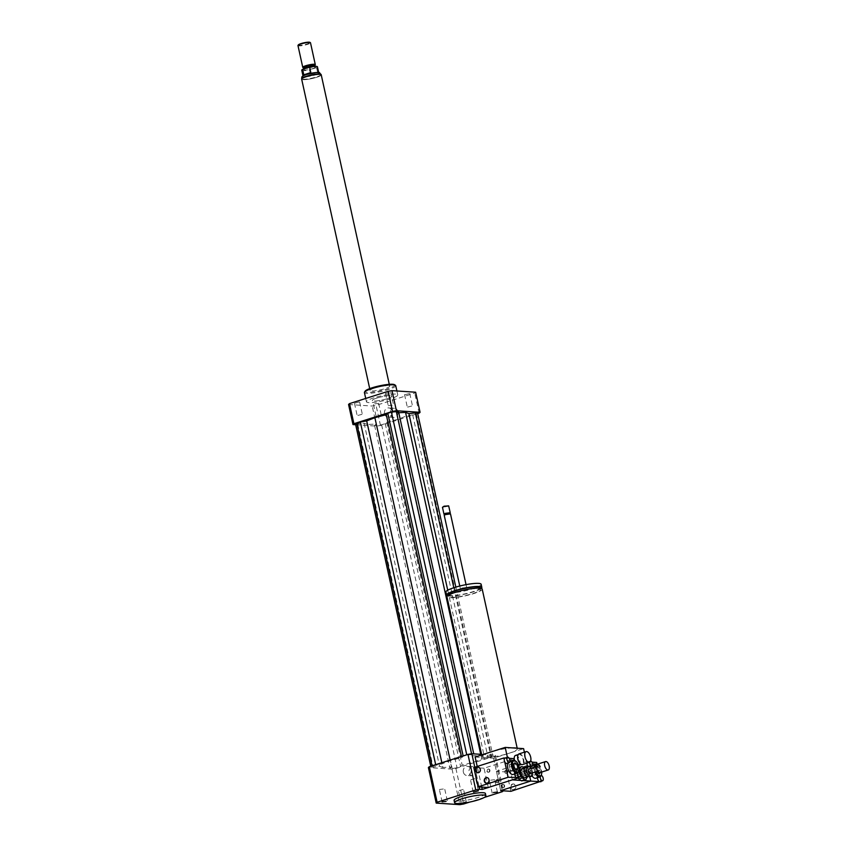 <?xml version="1.0" encoding="UTF-8"?>
<svg xmlns="http://www.w3.org/2000/svg" width="847" height="847" viewBox="0 0 847 847"><rect width="100%" height="100%" fill="white"/><g stroke="black" fill="none" stroke-linecap="round" stroke-linejoin="round"><path stroke-width="0.64" stroke-dasharray="4.24 3.18" d="M520.683 773.3L521.096 774.836L520.683 773.3M520.016 773.512L520.429 775.047L520.016 773.512M519.095 753.862A5.611 2.721 -107.7 0 1 519.613 753.809A5.611 2.721 -107.7 0 1 523.541 758.891A5.611 2.721 -107.7 0 1 522.504 764.566M517.888 755.418A5.209 2.52 -107.7 0 1 518.883 754.359A5.209 2.52 -107.7 0 1 519.359 754.296A5.209 2.52 -107.7 0 1 523.012 759.028A5.209 2.52 -107.7 0 1 522.048 764.29A5.209 2.52 -107.7 0 1 520.619 763.994M515.548 755.418A5.209 2.52 -107.7 0 1 516.024 755.365A5.209 2.52 -107.7 0 1 519.666 760.087A5.209 2.52 -107.7 0 1 518.703 765.349M518.512 765.392A5.209 2.52 -107.7 0 1 514.5 760.331L517.761 775.249A2.806 1.355 -107.7 0 1 517.178 777.821M443.341 789.012L439.381 789.489L443.341 789.012M470.837 779.738L475.665 778.457L470.837 779.738M490.709 780.182L494.669 779.706L490.709 780.182M465.935 801.823L461.107 803.104L465.935 801.823M463.214 789.468L458.386 790.738L463.214 789.468M374.713 403.839L378.673 403.352L374.713 403.839M377.434 416.195L381.394 415.718L377.434 416.195M359.276 401.965L354.459 403.246L359.276 401.965M361.997 414.331L357.169 415.612L361.997 414.331M389.493 392.87L385.533 393.357L389.493 392.87M392.214 405.226L388.254 405.713L392.214 405.226M404.93 394.744L409.757 393.463L404.93 394.744M407.651 407.1L412.468 405.819L407.651 407.1M463.362 772.136A4.584 3.939 93.8 0 1 467.48 766.344A4.584 3.939 93.8 0 1 471.006 769.701A4.584 3.939 93.8 0 1 466.877 775.503A4.584 3.939 93.8 0 1 463.362 772.136M476.734 770.082A4.584 3.939 -86.2 0 0 473.208 766.726A4.584 3.939 -86.2 0 0 468.973 771.045A4.584 3.939 -86.2 0 0 472.605 775.873A4.584 3.939 -86.2 0 0 476.734 770.082M384.549 413.707A4.584 3.939 93.8 0 1 388.678 407.915A4.584 3.939 93.8 0 1 392.203 411.271A4.584 3.939 93.8 0 1 388.074 417.063A4.584 3.939 93.8 0 1 384.549 413.707M397.921 411.642A4.584 3.939 -86.2 0 0 394.406 408.286A4.584 3.939 -86.2 0 0 390.171 412.605A4.584 3.939 -86.2 0 0 393.802 417.444A4.584 3.939 -86.2 0 0 397.921 411.642M489.884 770.219A1.599 1.376 -86.2 0 0 487.173 770.558A1.599 1.376 -86.2 0 0 488.444 772.252A1.599 1.376 -86.2 0 0 489.884 770.219M489.481 770.198A1.599 1.376 93.8 0 1 488.031 772.22A1.599 1.376 93.8 0 1 488.243 769.023A1.599 1.376 93.8 0 1 489.481 770.198M498.618 780.669A1.599 1.376 -86.2 0 0 495.908 781.008A1.599 1.376 -86.2 0 0 497.178 782.692A1.599 1.376 -86.2 0 0 498.618 780.669M498.205 780.638A1.599 1.376 93.8 0 1 496.766 782.67A1.599 1.376 93.8 0 1 496.977 779.462A1.599 1.376 93.8 0 1 498.205 780.638M504.166 785.656A1.599 1.376 93.8 0 1 502.726 787.678A1.599 1.376 93.8 0 1 502.938 784.481A1.599 1.376 93.8 0 1 504.166 785.656M504.579 785.677A1.599 1.376 -86.2 0 0 501.869 786.016A1.599 1.376 -86.2 0 0 503.139 787.71A1.599 1.376 -86.2 0 0 504.579 785.677M507.469 771.384A1.599 1.376 93.8 0 1 506.03 773.406A1.599 1.376 93.8 0 1 506.241 770.209A1.599 1.376 93.8 0 1 507.469 771.384M507.872 771.405A1.599 1.376 -86.2 0 0 505.161 771.744A1.599 1.376 -86.2 0 0 506.432 773.438A1.599 1.376 -86.2 0 0 507.872 771.405M482.197 589.078A18.041 2.943 -12.4 0 1 465.215 595.833A18.041 2.943 -12.4 0 1 446.962 596.828M512.477 747.901A18.041 2.943 167.6 0 0 490.508 752.104A18.041 2.943 167.6 0 0 482.091 756.583A18.041 2.943 167.6 0 0 508.899 753.311A18.041 2.943 167.6 0 0 517.326 748.833A18.041 2.943 167.6 0 0 516.342 748.155M456.194 592.402A16.432 2.689 -12.4 0 1 480.63 589.427A16.432 2.689 -12.4 0 1 465.162 595.579A16.432 2.689 -12.4 0 1 448.529 596.479A16.432 2.689 -12.4 0 1 456.194 592.402M480.26 587.723A16.432 2.689 -12.4 0 1 464.781 593.874A16.432 2.689 -12.4 0 1 448.158 594.785M481.223 588.4A18.041 2.943 -12.4 0 1 464.844 594.128A18.041 2.943 -12.4 0 1 447.565 595.801M481.149 584.292A18.041 2.943 -12.4 0 1 464.156 591.047A18.041 2.943 -12.4 0 1 445.914 592.042M461.89 588.062L466.655 587.479L460.397 588.856L461.89 588.062M450.488 513.896L444.22 515.272M449.715 513.388L444.643 514.574M450.202 512.837L444.029 514.193M448.741 505.977L442.473 507.353M448.211 505.617L442.801 506.802M475.135 756.996L493.536 758.203L523.605 748.632M512.34 779.865L507.385 757.303M481.752 787.096L477.21 766.45M524.388 752.178L526.813 763.189L526.495 761.76L527.925 761.855A2.806 1.355 -107.7 0 1 529.894 764.396A2.806 1.355 -107.7 0 1 529.375 767.234A2.806 1.355 -107.7 0 1 527.893 766.344M527.522 766.419L529.809 776.815L527.522 766.419M493.536 758.203L500.662 790.643L496.416 771.331L526.495 761.76M522.948 780.563L520.884 780.426M485.405 793.512A16.029 2.615 -12.4 0 1 474.256 798.562A16.029 2.615 -12.4 0 1 456.374 801.209A16.029 2.615 -12.4 0 1 454.087 800.404M481.604 754.37L495.474 755.291A34.875 5.696 -12.4 0 1 494.542 756.149L455.898 768.451A34.875 5.696 -12.4 0 1 452.033 769.118L428.391 767.562M442.907 767.477L439.54 766.249L430.964 767.202L432.139 766.122L442.102 763.878L450.286 760.659L461.679 757.642L463.214 756.233L466.824 755.079L473.875 754.391L472.351 755.81L480.958 755.365L484.325 756.593L492.89 755.64L488.116 757.874L481.752 758.965L473.568 762.194L462.176 765.201L460.641 766.62L457.041 767.763L452.192 768.6L449.979 768.451L451.515 767.043L442.907 767.477L367.492 424.495L376.1 424.051L374.575 425.469L376.777 425.618L381.626 424.781L385.237 423.627L386.772 422.219L398.164 419.201L406.348 415.983L412.711 414.882L417.486 412.658M474.796 767.223L479.127 786.916M495.474 755.291L503.287 790.823M494.542 756.149L502.356 791.68M484.431 797.387L469.746 802.067M455.898 768.451L463.711 803.983M452.033 769.118L459.847 804.65M395.729 385.639A16.029 2.615 -12.4 0 1 380.631 391.642A16.029 2.615 -12.4 0 1 364.411 392.532M373.929 397.815A16.029 2.615 167.6 0 0 366.444 401.796A16.029 2.615 167.6 0 0 382.664 400.906A16.029 2.615 167.6 0 0 397.762 394.914A16.029 2.615 167.6 0 0 373.929 397.815M394.48 384.686A15.235 2.488 -12.4 0 1 380.43 390.742A15.235 2.488 -12.4 0 1 365.142 391.134M374.787 387.979A10.026 1.641 -12.4 0 1 389.684 386.158A10.026 1.641 -12.4 0 1 380.25 389.906A10.026 1.641 -12.4 0 1 370.107 390.467A10.026 1.641 -12.4 0 1 374.787 387.979M376.989 398.016A10.026 1.641 -12.4 0 1 391.896 396.205A10.026 1.641 -12.4 0 1 382.452 399.953A10.026 1.641 -12.4 0 1 372.32 400.504A10.026 1.641 -12.4 0 1 376.989 398.016M355.676 424.749L376.619 426.136A34.875 5.696 167.6 0 0 380.483 425.469L417.698 413.622M355.56 424.22L364.125 423.267L367.492 424.495M398.757 412.733L396.936 412.817L398.471 411.409M348.562 404.495L372.204 406.041A34.875 5.696 167.6 0 0 376.068 405.385L414.723 393.072A34.875 5.696 167.6 0 0 415.644 392.214M376.619 426.136L372.204 406.041M380.483 425.469L376.068 405.385M419.138 413.156L414.723 393.072M453.801 587.733L490.688 755.492M447.735 590.2L484.325 756.593M455.834 587.098L492.89 755.64M416.311 413.738L491.726 756.72M412.711 414.882L488.116 757.874M406.348 415.983L481.752 758.965M398.164 419.201L473.568 762.194M480.725 754.317L480.958 755.365M461.424 756.477L461.679 757.642M450.159 760.066L450.286 760.659M473.759 753.862L473.875 754.391M396.936 412.817L472.351 755.81M364.125 423.267L439.54 766.249M357.762 424.368L433.177 767.35M430.763 766.239L430.964 767.202M441.848 762.713L442.102 763.878M386.772 422.219L462.176 765.201M385.237 423.627L460.641 766.62M381.626 424.781L457.041 767.763M376.777 425.618L452.192 768.6M374.575 425.469L449.979 768.451M376.1 424.051L451.515 767.043M306.858 74.409A8.015 1.313 167.6 0 0 303.11 76.399A8.015 1.313 167.6 0 0 315.031 74.949A8.015 1.313 167.6 0 0 318.768 72.958L318.684 72.567M301.754 70.227A8.015 1.313 167.6 0 0 309.536 69.856L310.722 75.256L315.01 74.843L317.763 73.022L316.577 67.612A8.015 1.313 167.6 0 0 317.413 66.775M310.722 75.256L317.763 73.022M316.577 67.612L309.536 69.856M316.524 77.331A9.942 1.62 167.6 0 0 321.161 74.864A9.942 1.62 167.6 0 0 311.103 75.415A9.942 1.62 167.6 0 0 301.744 79.131A9.942 1.62 167.6 0 0 316.524 77.331M298.324 44.902A6.014 0.985 167.6 0 0 300.95 45.304A6.014 0.985 167.6 0 0 307.217 43.98A6.014 0.985 167.6 0 0 309.907 42.35M297.964 45.547A6.416 1.048 167.6 0 0 307.503 44.383A6.416 1.048 167.6 0 0 310.5 42.795M302.813 67.421A6.416 1.048 167.6 0 0 312.289 66.172A6.416 1.048 167.6 0 0 315.275 64.679M303.575 68.247L303.607 68.289A5.813 0.953 167.6 0 0 312.204 67.157A5.813 0.953 167.6 0 0 314.915 65.801L314.925 65.748M312.543 68.692A5.813 0.953 167.6 0 0 315.264 67.252A5.813 0.953 167.6 0 0 309.377 67.569A5.813 0.953 167.6 0 0 303.904 69.75A5.813 0.953 167.6 0 0 312.543 68.692M301.659 79.152A10.026 1.641 167.6 0 0 316.566 77.331A10.026 1.641 167.6 0 0 321.235 74.843M387.217 398.693A10.026 1.641 167.6 0 0 391.896 396.205A10.026 1.641 167.6 0 0 381.753 396.756A10.026 1.641 167.6 0 0 372.32 400.504A10.026 1.641 167.6 0 0 387.217 398.693M530 766.779L527.321 767.626L529.311 770.908L531.98 770.061L530.942 768.335M524.441 767.34L529.11 766.122M532.424 772.919L532.424 771.596L529.746 772.443L529.735 776.096L532.414 775.238M529.311 770.908A5.611 2.721 -107.7 0 1 529.746 772.443M529.735 776.096A5.611 2.721 -107.7 0 1 529.29 776.985M526.442 766.98A5.611 2.721 -107.7 0 1 527.321 767.626M529.174 771.744A4.807 2.329 -107.7 0 1 528.327 776.741A4.807 2.329 -107.7 0 1 524.642 772.866A4.807 2.329 -107.7 0 1 525.405 767.573A4.807 2.329 -107.7 0 1 529.174 771.744M531.98 770.061A5.611 2.721 -107.7 0 1 532.424 771.596M521.614 773.756A1.207 0.582 -107.7 0 1 521.826 772.506A1.207 0.582 -107.7 0 1 522.557 773.046A1.207 0.582 -107.7 0 1 522.768 773.544A1.207 0.582 -107.7 0 1 522.843 773.936A1.207 0.582 -107.7 0 1 522.557 774.793A1.207 0.582 -107.7 0 1 521.614 773.756M520.757 774.179A1.207 0.582 72.3 0 0 519.814 773.142A1.207 0.582 72.3 0 0 519.624 774.465A1.207 0.582 72.3 0 0 520.545 775.439A1.207 0.582 72.3 0 0 520.757 774.179M520.46 776.191L517.739 777.059L516.479 772.633L518.999 771.829M527.109 777.239L523.88 778.065L522.599 780.627L525.945 779.558M523.891 775.947L527.226 774.878L525.966 770.452L522.631 771.522L523.891 775.947A6.818 3.303 -107.7 0 1 523.88 778.065M522.271 766.683L518.925 767.742L521.466 769.605L524.812 768.547L524.071 768.007L525.405 767.573M519.084 769.69L516.479 770.516L517.761 767.954L519.031 767.551M527.226 774.878A6.818 3.303 -107.7 0 1 527.226 776.995M524.812 768.547A6.818 3.303 -107.7 0 1 525.966 770.452M522.07 768.642A4.807 2.329 -107.7 0 1 525.828 772.803A4.807 2.329 -107.7 0 1 524.981 777.811M518.237 777.991A6.818 3.303 -107.7 0 1 517.739 777.059M516.479 772.633A6.818 3.303 -107.7 0 1 516.479 770.516M517.761 767.954A6.818 3.303 -107.7 0 1 518.12 767.795A6.818 3.303 -107.7 0 1 518.925 767.742M521.466 769.605A6.818 3.303 -107.7 0 1 522.631 771.522M537.559 764.132A4.404 2.139 -107.7 0 1 541.011 767.943A4.404 2.139 -107.7 0 1 540.238 772.528A3.43 1.662 -107.7 0 0 539.708 769.012A3.43 1.662 -107.7 0 0 537.676 766.959A3.43 1.662 -107.7 0 0 537.369 766.99L532.689 768.483A3.43 1.662 72.3 0 0 532.149 772.263A3.43 1.662 72.3 0 0 534.775 775.026A3.43 1.662 72.3 0 0 535.399 771.553A3.43 1.662 72.3 0 0 533.007 768.441A3.43 1.662 72.3 0 0 532.689 768.483M540.047 768.123A2.403 1.165 -107.7 0 1 539.624 770.622A2.403 1.165 -107.7 0 1 537.792 768.684A2.403 1.165 -107.7 0 1 538.163 766.037A2.403 1.165 -107.7 0 1 540.047 768.123M528.814 769.023A2.403 1.165 -107.7 0 1 530.698 771.098A2.403 1.165 -107.7 0 1 530.264 773.597M497.623 782.639A1.599 1.376 -86.2 0 0 497.39 779.494A1.599 1.376 -86.2 0 0 497.178 782.692A1.599 1.376 -86.2 0 0 497.623 782.639M497.21 782.617A1.599 1.376 -86.2 0 0 496.977 779.462A1.599 1.376 -86.2 0 0 496.766 782.67A1.599 1.376 -86.2 0 0 497.21 782.617M488.888 772.199A1.599 1.376 -86.2 0 0 488.655 769.055A1.599 1.376 -86.2 0 0 488.444 772.252A1.599 1.376 -86.2 0 0 488.888 772.199M488.475 772.168A1.599 1.376 -86.2 0 0 488.243 769.023A1.599 1.376 -86.2 0 0 488.031 772.22A1.599 1.376 -86.2 0 0 488.475 772.168M477.941 772.75A2.806 2.414 -86.2 0 0 480.736 769.679A2.806 2.414 -86.2 0 0 478.311 767.17M486.676 783.2A2.806 2.414 -86.2 0 0 489.46 780.129A2.806 2.414 -86.2 0 0 487.036 777.62M505.056 758.044L505.193 758.054A2.806 1.355 -107.7 0 1 507.162 760.595A2.806 1.355 -107.7 0 1 506.644 763.422M504.727 761.771L504.24 759.558M517.453 773.067A2.806 1.355 -107.7 0 1 518.152 771.628A2.806 1.355 -107.7 0 1 518.565 771.617M514.785 773.946A2.806 1.355 -107.7 0 1 515.484 772.475A2.806 1.355 -107.7 0 1 517.761 775.249L518.258 777.482M505.193 758.054L509.227 758.319M507.66 763.105A6.818 3.303 -107.7 0 1 509.058 761.464A6.818 3.303 -107.7 0 1 509.682 761.389A6.818 3.303 -107.7 0 1 514.447 767.573A6.818 3.303 -107.7 0 1 513.187 774.444M511.853 771.268A3.43 1.662 72.3 0 0 512.16 771.225A3.43 1.662 72.3 0 0 512.71 767.446A3.43 1.662 72.3 0 0 510.085 764.682A3.43 1.662 72.3 0 0 509.449 768.155A3.43 1.662 72.3 0 0 511.853 771.268M515.156 760.722A6.818 3.303 -107.7 0 1 518.597 771.532M488.285 787.519L484.039 768.208L514.108 758.637M484.039 768.208L473.812 767.541M505.797 770.262A1.599 1.376 93.8 0 1 507.512 771.892A1.599 1.376 93.8 0 1 504.759 771.977A1.599 1.376 93.8 0 1 505.797 770.262M506.199 770.294A1.599 1.376 93.8 0 1 507.914 771.924A1.599 1.376 93.8 0 1 505.161 771.998A1.599 1.376 93.8 0 1 506.199 770.294M502.493 784.534A1.599 1.376 93.8 0 1 504.209 786.175A1.599 1.376 93.8 0 1 501.456 786.249A1.599 1.376 93.8 0 1 502.493 784.534M502.906 784.566A1.599 1.376 93.8 0 1 504.621 786.196A1.599 1.376 93.8 0 1 501.869 786.281A1.599 1.376 93.8 0 1 502.906 784.566M512.456 784.047A2.806 2.414 93.8 0 1 515.463 786.916A2.806 2.414 93.8 0 1 510.646 787.054A2.806 2.414 93.8 0 1 512.456 784.047M512.869 784.078A2.806 2.414 -86.2 0 0 513.282 789.584A2.806 2.414 -86.2 0 0 513.653 783.983A2.806 2.414 -86.2 0 0 512.869 784.078M515.759 769.775A2.806 2.414 93.8 0 1 518.756 772.633A2.806 2.414 93.8 0 1 513.949 772.771A2.806 2.414 93.8 0 1 515.759 769.775M516.172 769.807A2.806 2.414 -86.2 0 0 516.575 775.301A2.806 2.414 -86.2 0 0 516.945 769.701A2.806 2.414 -86.2 0 0 516.172 769.807M540.195 776.794A2.806 1.355 -107.7 0 1 540.884 775.428A2.806 1.355 -107.7 0 1 541.138 775.397A2.806 1.355 -107.7 0 1 541.18 775.407M537.517 777.705A2.806 1.355 -107.7 0 1 538.216 776.286A2.806 1.355 -107.7 0 1 540.121 777.938A2.806 1.355 -107.7 0 1 540.608 780.151A2.806 1.355 -107.7 0 1 539.91 781.633M537.083 764.121L540.873 781.326M529.661 762.279A2.806 1.355 -107.7 0 1 530.338 761.029A2.806 1.355 -107.7 0 1 530.603 761.008A2.806 1.355 -107.7 0 1 530.656 761.008M526.982 763.136A2.806 1.355 -107.7 0 1 527.67 761.887A2.806 1.355 -107.7 0 1 527.925 761.855L531.958 762.12M532.096 775.947A6.818 3.303 -107.7 0 1 530.201 767.107M530.254 766.959A6.818 3.303 -107.7 0 1 531.662 765.264A6.818 3.303 -107.7 0 1 536.871 770.749A6.818 3.303 -107.7 0 1 535.791 778.245M537.072 771.437A3.43 1.662 -107.7 0 1 537.369 766.99M535.865 771.818A6.014 2.912 -107.7 0 1 535.135 767.001M537.051 764.47A6.014 2.912 -107.7 0 1 538.427 765A6.014 2.912 -107.7 0 1 541.709 772.062M534.828 772.146A6.818 3.303 -107.7 0 1 533.981 767.371M537.326 764.238A6.818 3.303 -107.7 0 1 537.76 764.513A6.818 3.303 -107.7 0 1 541.201 775.333M510.889 791.32L506.644 772.009L536.712 762.438M506.644 772.009L496.416 771.331M321.077 74.472A9.942 1.62 -12.4 0 1 316.439 76.95A9.942 1.62 -12.4 0 1 301.659 78.75M520.429 775.047L521.096 774.836M519.942 773.523L520.609 773.311M518.883 754.359L518.258 754.55M522.048 764.29L521.424 764.481M442.092 801.855L439.381 789.489M447.301 800.711L444.58 788.345M473.177 791.956L470.456 779.6M478.375 790.812L475.665 778.457M497.39 792.061L494.669 779.706M492.192 793.205L489.471 780.849M466.316 801.961L463.595 789.595M461.107 803.104L458.386 790.738M373.474 404.495L376.184 416.862M378.673 403.352L381.394 415.718M354.459 403.246L357.169 415.602M359.657 402.103L362.378 414.458M390.742 392.214L393.453 404.57M385.533 393.357L388.254 405.713M409.757 393.463L412.468 405.819M404.548 394.607L407.269 406.962M473.208 766.726L467.48 766.344M472.605 775.873L466.877 775.503M394.406 408.286L388.678 407.915M393.802 417.444L388.074 417.063M517.326 748.833L517.189 748.208M482.091 756.583L481.721 754.899M480.63 589.427L480.376 588.242M448.529 596.479L448.264 595.293M466.655 587.479L466.041 584.642M460.397 588.856L459.773 586.018M397.762 394.914L396.904 390.986M366.444 401.796L365.713 398.471M389.281 384.326L389.684 386.158M369.705 388.635L370.107 390.467M303.745 69.02L303.904 69.75M315.063 66.373L315.264 67.252M522.557 773.046L522.843 773.936M519.814 773.142L521.826 772.506M520.545 775.439L522.557 774.793M519.02 767.509L518.12 767.795M538.163 766.037L536.458 766.577M539.624 770.622L537.919 771.162M528.327 776.741L526.993 777.165M515.484 772.475L518.152 771.628M514.764 763.189L510.085 764.682M516.839 769.743L512.16 771.225M510.01 761.157L509.058 761.464M538.216 776.286L540.884 775.428M529.375 767.234L530.127 766.99M527.67 761.887L530.338 761.029M539.454 773.533L534.775 775.026M538.427 765L537.76 764.513M532.742 764.915L531.662 765.264"/><path stroke-width="1.27" d="M526.633 751.575A5.611 2.721 -107.7 0 1 530.561 756.657A5.611 2.721 -107.7 0 1 529.523 762.332A5.611 2.721 -107.7 0 1 525.225 757.8A5.611 2.721 -107.7 0 1 526.114 751.628A5.611 2.721 -107.7 0 1 526.633 751.575M529.523 762.332L522.504 764.566A5.611 2.721 -107.7 0 1 520.789 764.121A5.611 2.721 -107.7 0 1 517.951 755.217A5.611 2.721 -107.7 0 1 519.095 753.862L526.114 751.628M520.619 763.994A5.209 2.52 -107.7 0 1 520.45 763.878A5.209 2.52 -107.7 0 1 517.824 755.609A5.209 2.52 -107.7 0 1 517.888 755.418M521.424 764.481L518.703 765.349A5.209 2.52 -107.7 0 1 518.512 765.392M509.227 758.319L514.108 758.637L514.478 760.32A5.209 2.52 -107.7 0 1 515.548 755.418L518.258 754.55M446.062 801.368L442.092 801.855L446.062 801.368M473.558 792.093L478.375 790.812L473.558 792.093M493.43 792.548L497.39 792.061L493.43 792.548M481.721 754.899L446.962 596.828A18.041 2.943 -12.4 0 1 455.379 592.349A18.041 2.943 -12.4 0 1 482.197 589.078L517.189 748.208M477.21 766.45L475.135 756.996L505.204 747.414L512.477 747.901A18.041 2.943 -12.4 0 1 516.342 748.155L523.605 748.632L524.388 752.178M448.264 595.293L448.158 594.785A16.432 2.689 -12.4 0 1 455.824 590.708A16.432 2.689 -12.4 0 1 480.26 587.723L480.376 588.242M447.565 595.801A18.041 2.943 -12.4 0 1 446.591 595.123A18.041 2.943 -12.4 0 1 455.008 590.645A18.041 2.943 -12.4 0 1 481.827 587.384A18.041 2.943 -12.4 0 1 481.223 588.4M446.591 595.123L445.914 592.042A18.041 2.943 -12.4 0 1 454.331 587.564A18.041 2.943 -12.4 0 1 481.149 584.292L481.827 587.384M459.773 586.018L444.22 515.272L445.713 514.478L450.488 513.896L466.041 584.642M444.728 514.627L445.893 513.917L450.424 513.822M444.643 514.574L443.966 514.118L445.458 513.314L450.223 512.742L449.799 513.441M443.966 514.118L442.473 507.353L443.976 506.559L448.677 505.903L450.223 512.742M442.505 507.258L444.093 506.188L448.677 505.903M512.477 747.901L516.342 748.155M507.385 757.303L505.204 747.414M469.746 802.067L463.711 803.983A34.875 5.696 -12.4 0 1 459.847 804.65L436.205 803.094L428.391 767.562A34.875 5.696 -12.4 0 1 429.313 766.704L467.968 754.402L475.781 789.933A34.875 5.696 -12.4 0 1 479.646 789.266L482.261 789.436L481.752 787.096M482.261 789.436L512.34 779.865L520.884 780.426M527.893 766.344A2.806 1.355 -107.7 0 1 527.088 764.47L527.522 766.419L527.088 764.47A2.806 1.355 -107.7 0 1 526.982 763.136M484.431 797.387L502.356 791.68A34.875 5.696 -12.4 0 0 503.287 790.823L500.662 790.643L530.741 781.072L529.809 776.815L530.741 781.072L522.948 780.563M456.882 803.528A16.029 2.615 -12.4 0 1 454.595 802.723A16.029 2.615 -12.4 0 1 469.693 796.72A16.029 2.615 -12.4 0 1 485.913 795.831A16.029 2.615 -12.4 0 1 474.775 800.87A16.029 2.615 -12.4 0 1 456.882 803.528M454.595 802.723L454.087 800.404A16.029 2.615 -12.4 0 1 469.185 794.401A16.029 2.615 -12.4 0 1 485.405 793.512L485.913 795.831M467.968 754.402A34.875 5.696 -12.4 0 1 471.832 753.735L481.604 754.37M471.832 753.735L474.796 767.223M479.127 786.916L479.646 789.266M436.205 803.094A34.875 5.696 -12.4 0 1 437.126 802.236L475.781 789.933M429.313 766.704L437.126 802.236M365.713 398.471L364.411 392.532A16.029 2.615 -12.4 0 1 364.528 392.055A16.029 2.615 -12.4 0 1 371.886 388.551A16.029 2.615 -12.4 0 1 395.422 385.269A16.029 2.615 -12.4 0 1 395.729 385.639L396.904 390.986M364.528 392.055L365.142 391.134A15.235 2.488 -12.4 0 1 372.129 387.799A15.235 2.488 -12.4 0 1 394.48 384.686L395.422 385.269M417.698 413.622L419.138 413.156A34.875 5.696 167.6 0 0 420.07 412.298L396.417 410.742A34.875 5.696 167.6 0 0 392.553 411.409L353.908 423.712A34.875 5.696 167.6 0 0 352.977 424.58L355.676 424.749M473.759 753.862L398.471 411.409L391.409 412.097L387.81 413.251L386.274 414.659L374.882 417.677L366.698 420.895L360.335 421.997L355.56 424.22L430.763 766.239M455.834 587.098L417.486 412.658L408.91 413.611L405.554 412.383L398.757 412.733M353.908 423.712L349.493 403.627A34.875 5.696 167.6 0 0 348.562 404.495L352.977 424.58M420.07 412.298L415.644 392.214L392.002 390.658A34.875 5.696 167.6 0 0 388.138 391.325L349.493 403.627M396.417 410.742L392.002 390.658M392.553 411.409L388.138 391.325M415.274 412.51L453.801 587.733M408.91 413.611L447.735 590.2M405.554 412.383L480.725 754.317M386.274 414.659L461.424 756.477M374.882 417.677L450.159 760.066M387.81 413.251L463.15 755.926M391.409 412.097L466.761 754.783M396.258 411.261L471.567 753.777M356.725 423.14L432.076 765.826M360.335 421.997L435.676 764.672M366.698 420.895L441.848 762.713M303.777 74.801L302.591 69.39L309.631 67.157L310.817 72.556L303.777 74.801L310.817 72.556M318.768 72.958A8.015 1.313 167.6 0 0 306.858 74.409M318.684 72.567L317.413 66.775A8.015 1.313 167.6 0 0 309.631 67.157M302.591 69.39A8.015 1.313 167.6 0 0 301.754 70.227L303.025 76.008M314.925 65.748L315.275 64.679A6.416 1.048 167.6 0 0 315.285 64.573L310.5 42.795A6.416 1.048 167.6 0 0 310.373 42.636L309.907 42.35A6.014 0.985 167.6 0 0 303.935 42.826A6.014 0.985 167.6 0 0 298.324 44.902L298.017 45.357A6.416 1.048 167.6 0 0 297.964 45.547L302.76 67.326A6.416 1.048 167.6 0 0 302.813 67.421L303.575 68.247M310.373 42.636A6.416 1.048 167.6 0 0 304.009 43.144A6.416 1.048 167.6 0 0 298.017 45.357M315.285 64.573A6.416 1.048 167.6 0 0 308.795 64.933A6.416 1.048 167.6 0 0 302.76 67.326M314.915 65.801A5.813 0.953 167.6 0 0 314.915 65.706A5.813 0.953 167.6 0 0 309.039 66.034A5.813 0.953 167.6 0 0 303.565 68.205A5.813 0.953 167.6 0 0 303.607 68.289M389.281 384.326L321.235 74.843A10.026 1.641 167.6 0 0 311.103 75.404A10.026 1.641 167.6 0 0 301.659 79.152L369.705 388.635M530.942 768.335L530 766.779A5.611 2.721 -107.7 0 0 529.11 766.122L524.441 767.34A5.611 2.721 -107.7 0 0 523.997 768.229L526.665 767.382L526.654 771.024L523.986 771.871L523.997 768.229M529.29 776.985L531.969 776.127L529.29 776.985M526.411 776.699L524.42 773.417L527.099 772.559L529.079 775.841L526.411 776.699A5.611 2.721 -107.7 0 0 527.289 777.345M531.969 776.127A5.611 2.721 -107.7 0 0 532.414 775.238L532.424 772.919M524.42 773.417A5.611 2.721 -107.7 0 1 523.986 771.871M529.968 776.498A5.611 2.721 -107.7 0 1 529.079 775.841M526.665 767.382A5.611 2.721 -107.7 0 1 527.109 766.482M527.099 772.559A5.611 2.721 -107.7 0 1 526.654 771.024M518.999 771.829L519.814 771.575L521.074 775.99L520.46 776.191M524.78 779.769L521.434 780.828L518.893 778.965L522.239 777.906L524.78 779.769A6.818 3.303 -107.7 0 0 525.595 779.716A6.818 3.303 -107.7 0 0 525.945 779.558L527.109 777.239M526.993 777.165L524.981 777.811A4.807 2.329 -107.7 0 1 521.307 773.936A4.807 2.329 -107.7 0 1 522.07 768.642L524.071 768.007L522.271 766.683A6.818 3.303 -107.7 0 0 521.456 766.736L519.02 767.509M519.031 767.551L521.106 766.895L519.084 769.69M519.814 771.575A6.818 3.303 -107.7 0 1 519.825 769.447M522.239 777.906A6.818 3.303 -107.7 0 1 521.074 775.99M518.893 778.965A6.818 3.303 -107.7 0 1 518.237 777.991M522.599 780.627A6.818 3.303 -107.7 0 1 522.25 780.786A6.818 3.303 -107.7 0 1 521.434 780.828M549.036 765.392A4.404 2.139 -107.7 0 1 548.253 769.976A4.404 2.139 -107.7 0 1 544.886 766.429A4.404 2.139 -107.7 0 1 545.584 761.58A4.404 2.139 -107.7 0 1 549.036 765.392M548.253 769.976L540.238 772.528A4.404 2.139 -107.7 0 1 536.86 768.981A4.404 2.139 -107.7 0 1 537.559 764.132L545.584 761.58M537.919 771.162L530.264 773.597A2.403 1.165 -107.7 0 1 528.433 771.659A2.403 1.165 -107.7 0 1 528.814 769.023L536.458 766.577M478.311 767.17A2.806 2.414 -86.2 0 0 477.941 772.75M478.513 772.655A2.806 2.414 93.8 0 1 475.516 769.796A2.806 2.414 93.8 0 1 480.323 769.648A2.806 2.414 93.8 0 1 478.513 772.655M487.036 777.62A2.806 2.414 -86.2 0 0 486.676 783.2M487.247 783.094A2.806 2.414 93.8 0 1 484.24 780.235A2.806 2.414 93.8 0 1 489.058 780.098A2.806 2.414 93.8 0 1 487.247 783.094M509.058 762.607A2.806 1.355 -107.7 0 1 507.088 760.066A2.806 1.355 -107.7 0 1 507.607 757.229A2.806 1.355 -107.7 0 1 507.872 757.197A2.806 1.355 -107.7 0 1 509.83 759.738A2.806 1.355 -107.7 0 1 509.312 762.575A2.806 1.355 -107.7 0 1 509.058 762.607M509.312 762.575L506.644 763.422A2.806 1.355 -107.7 0 1 504.727 761.771A2.806 1.355 -107.7 0 1 504.24 759.558A2.806 1.355 -107.7 0 1 504.939 758.076A2.806 1.355 -107.7 0 1 505.193 758.054M518.565 771.617A2.806 1.355 -107.7 0 1 520.407 774.285A2.806 1.355 -107.7 0 1 519.857 776.974A2.806 1.355 -107.7 0 1 519.603 777.006A2.806 1.355 -107.7 0 1 517.453 773.067M519.857 776.974L517.178 777.821A2.806 1.355 -107.7 0 1 516.924 777.853A2.806 1.355 -107.7 0 1 514.785 773.946M504.24 759.558L503.891 757.959L505.056 758.044M518.258 777.482L508.136 777.271L504.727 761.771M518.862 770.749A6.014 2.912 -107.7 0 1 513.441 768.473A6.014 2.912 -107.7 0 1 514.531 760.67A6.014 2.912 -107.7 0 1 515.823 761.209A6.014 2.912 -107.7 0 1 518.862 770.749L518.597 771.532A6.818 3.303 -107.7 0 1 517.199 773.173L513.187 774.444A6.818 3.303 -107.7 0 1 508.708 770.791A6.818 3.303 -107.7 0 1 507.66 763.105M516.532 769.775A3.43 1.662 -107.7 0 1 514.129 766.662A3.43 1.662 -107.7 0 1 514.754 763.2A3.43 1.662 -107.7 0 1 517.39 765.963A3.43 1.662 -107.7 0 1 516.839 769.743A3.43 1.662 -107.7 0 1 516.532 769.775M517.199 773.173A6.818 3.303 -107.7 0 1 511.99 767.678A6.818 3.303 -107.7 0 1 513.07 760.183A6.818 3.303 -107.7 0 1 513.684 760.108A6.818 3.303 -107.7 0 1 515.156 760.722L515.823 761.209M503.891 757.959L473.812 767.541L478.057 786.852L488.285 787.519L518.353 777.948M478.057 786.852L508.136 777.271M541.18 775.407A2.806 1.355 -107.7 0 1 543.118 777.98A2.806 1.355 -107.7 0 1 542.588 780.775A2.806 1.355 -107.7 0 1 542.334 780.807A2.806 1.355 -107.7 0 1 540.195 776.794M542.588 780.775L539.91 781.633A2.806 1.355 -107.7 0 1 539.655 781.665A2.806 1.355 -107.7 0 1 537.517 777.705M530.656 761.008A2.806 1.355 -107.7 0 1 532.572 763.602A2.806 1.355 -107.7 0 1 532.043 766.387A2.806 1.355 -107.7 0 1 530.37 765.201A2.806 1.355 -107.7 0 1 529.661 762.279M540.958 781.749L530.741 781.072L500.662 790.643L510.889 791.32L540.873 781.326M531.958 762.12L536.712 762.438L537.083 764.121M541.709 772.062A6.014 2.912 -107.7 0 1 541.466 774.55L541.201 775.333A6.818 3.303 -107.7 0 1 539.804 776.974L535.791 778.245A6.818 3.303 -107.7 0 1 535.177 778.319A6.818 3.303 -107.7 0 1 532.096 775.947M540.206 772.538A3.43 1.662 -107.7 0 1 539.454 773.533A3.43 1.662 -107.7 0 1 537.072 771.437M541.466 774.55A6.014 2.912 -107.7 0 1 539.677 776.053A6.014 2.912 -107.7 0 1 535.865 771.818M535.135 767.001A6.014 2.912 -107.7 0 1 537.051 764.47M539.804 776.974A6.818 3.303 -107.7 0 1 539.179 777.048A6.818 3.303 -107.7 0 1 534.828 772.146M533.981 767.371A6.818 3.303 -107.7 0 1 535.675 763.983A6.818 3.303 -107.7 0 1 537.326 764.238M321.077 74.472C317.858 71.963 322.834 71.275 306.709 74.43C299.743 76.823 302.421 77.469 301.659 78.75A9.942 1.62 -12.4 0 1 306.296 76.283A9.942 1.62 -12.4 0 1 321.077 74.472L321.119 74.663M444.696 514.489L444.241 515.177M303.565 68.205L303.745 69.02M314.915 65.706L315.063 66.373M525.595 779.716L522.25 780.786M504.939 758.076L507.607 757.229M513.07 760.183L510.01 761.157M530.127 766.99L532.043 766.387M535.675 763.983L532.742 764.915"/></g></svg>
